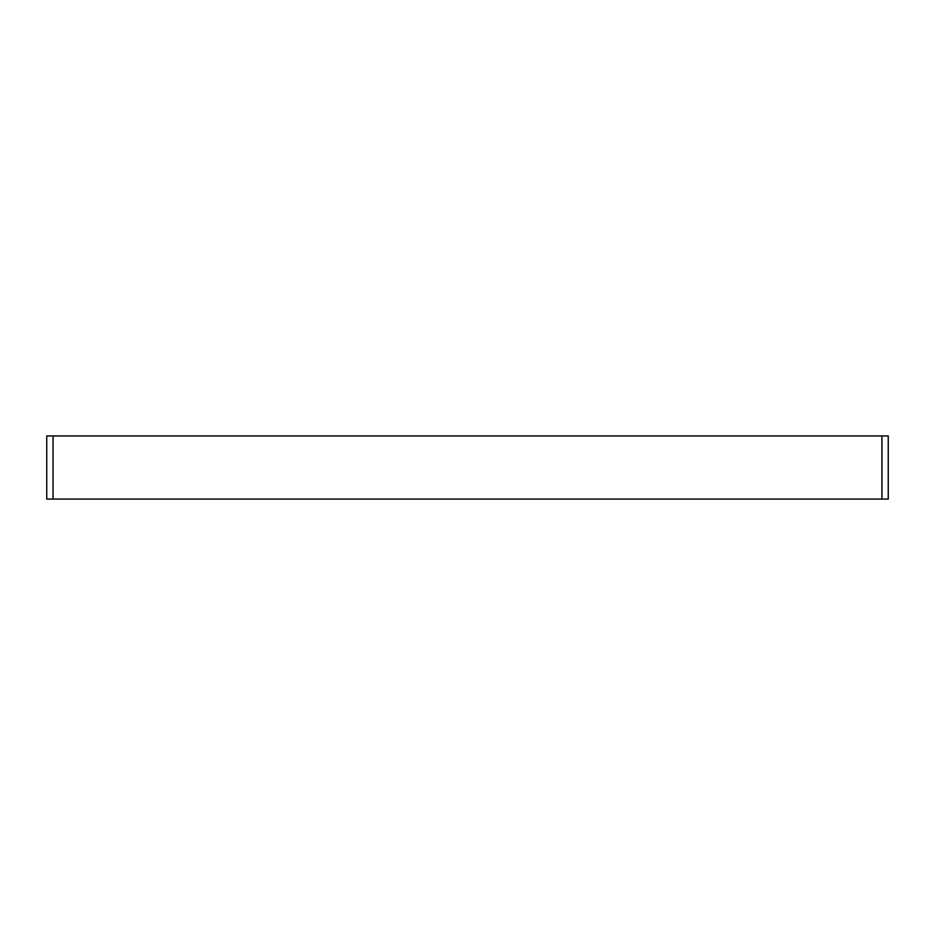 <?xml version="1.0" encoding="UTF-8"?>
<svg xmlns="http://www.w3.org/2000/svg" width="935" height="935" viewBox="0 0 935 935"><rect width="100%" height="100%" fill="white"/><g stroke="black" fill="none" stroke-linecap="round" stroke-linejoin="round"><path stroke-width="1.4" d="M53.061 499.056L46.75 499.056L46.75 435.944L888.25 435.944L888.25 499.056L53.061 499.056L53.061 435.944M881.939 499.056L881.939 435.944"/></g></svg>
